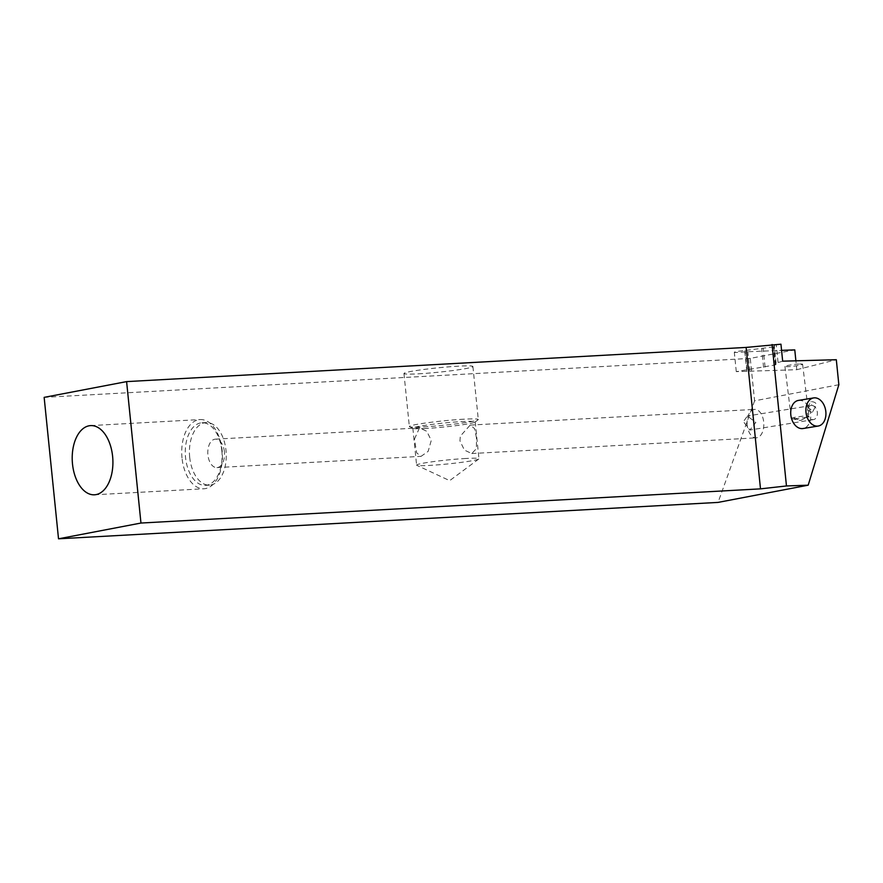 <?xml version="1.0" encoding="UTF-8"?>
<svg xmlns="http://www.w3.org/2000/svg" width="883" height="883" viewBox="0 0 883 883"><rect width="100%" height="100%" fill="white"/><g stroke="black" fill="none" stroke-linecap="round" stroke-linejoin="round"><path stroke-width="0.66" stroke-dasharray="4.42 3.31" d="M224.403 451.809A14.249 8.344 -93.2 0 0 215.375 439.16A14.249 8.344 -93.2 0 0 207.869 450.507A14.249 8.344 -93.2 0 0 207.913 454.955A14.249 8.344 -93.2 0 0 216.942 467.604A14.249 8.344 -93.2 0 0 224.403 451.809M414.469 439.105L419.491 427.891L426.776 431.279L431.268 440.396L428.167 451.345L421.059 456.345L416.655 452.869L414.469 439.105M838.85 384.723L754.59 400.827L750.274 358.388L794.777 349.889M782.669 361.169L776.08 363.145L775.329 364.9L736.279 371.633L796.786 369.701L795.881 360.816M796.786 369.701L836.311 359.723M798.883 364.061A8.907 0.817 173 0 0 786.554 365.75A8.907 0.817 173 0 0 784.921 366.434A8.907 0.817 173 0 0 791.124 366.456A8.907 0.817 173 0 0 800.969 364.955A8.907 0.817 173 0 0 802.603 364.271A8.907 0.817 173 0 0 798.883 364.061M807.327 416.942A8.907 0.817 173 0 0 808.696 416.5A8.907 0.817 173 0 0 808.96 416.257A8.907 0.817 173 0 0 802.757 416.235A8.907 0.817 173 0 0 792.923 417.736A8.907 0.817 173 0 0 791.289 418.421A8.907 0.817 173 0 0 791.598 418.597A8.907 0.817 173 0 0 798.585 418.343A8.907 0.817 173 0 0 807.327 416.942L800.517 420.54L792.923 417.736M775.329 364.9L773.508 346.909L774.303 345.683A10.684 0.684 -5.8 0 1 776.289 345.087L780.947 344.193M773.508 346.909L745.042 350.474A10.684 0.684 -5.8 0 0 734.314 352.251A10.684 0.684 -5.8 0 0 744.833 351.864L781.565 350.363M749.788 370.97L747.824 351.555M418.376 373.829A34.658 2.208 174.2 0 0 454.304 370.363A34.658 2.208 174.2 0 0 472.913 366.5A34.658 2.208 174.2 0 0 458.487 366.169A34.658 2.208 174.2 0 0 422.571 369.635A34.658 2.208 174.2 0 0 403.961 373.498A34.658 2.208 174.2 0 0 418.376 373.829M750.274 358.388L44.15 397.361M798.42 400.418A14.249 9.89 -99.3 0 1 810.649 414.116A14.249 9.89 -99.3 0 1 803.033 428.531M754.59 400.827L718.056 502.405M221.832 450.606A31.335 18.355 -93.2 0 0 201.964 422.78A31.335 18.355 -93.2 0 0 185.551 457.537A31.335 18.355 -93.2 0 0 205.419 485.363A31.335 18.355 -93.2 0 0 221.832 450.606M182.019 457.99A34.658 20.298 86.8 0 1 200.165 419.557A34.658 20.298 86.8 0 1 222.13 450.33A34.658 20.298 86.8 0 1 203.984 488.763A34.658 20.298 86.8 0 1 182.019 457.99M189.702 457.306A31.335 18.355 86.8 0 1 206.114 422.549A31.335 18.355 86.8 0 1 225.982 450.374A31.335 18.355 86.8 0 1 209.569 485.131A31.335 18.355 86.8 0 1 189.702 457.306M425.882 428.476A31.335 1.998 -5.8 0 1 413.045 428.376A31.335 1.998 -5.8 0 1 412.847 428.178A31.335 1.998 -5.8 0 1 429.679 424.69A31.335 1.998 -5.8 0 1 462.162 421.555A31.335 1.998 -5.8 0 1 475.209 421.853A31.335 1.998 -5.8 0 1 475.054 422.074A31.335 1.998 -5.8 0 1 425.882 428.476M465.915 458.476A31.335 1.998 174.2 0 0 433.421 461.61A31.335 1.998 174.2 0 0 416.599 465.098A31.335 1.998 174.2 0 0 416.787 465.297A31.335 1.998 174.2 0 0 429.635 465.407A31.335 1.998 174.2 0 0 478.796 458.994A31.335 1.998 174.2 0 0 478.95 458.774A31.335 1.998 174.2 0 0 465.915 458.476M747.206 425.198A14.249 8.344 86.8 0 1 747.206 420.308A14.249 8.344 86.8 0 1 754.667 409.392A14.249 8.344 86.8 0 1 763.696 422.041A14.249 8.344 86.8 0 1 756.234 437.847A14.249 8.344 86.8 0 1 747.206 425.198M476.456 437.902L474.601 428.641L470.186 425.098L460.308 436.147L459.955 440.871L464.392 450.098L471.754 453.542L476.401 448.696L476.456 437.902M744.082 422.549L749.855 430.043L755.837 422.482L747.382 416.014L744.082 420.738L744.082 422.549M463.884 419.204A34.658 2.208 174.2 0 0 427.957 422.681A34.658 2.208 174.2 0 0 409.348 426.544A34.658 2.208 174.2 0 0 409.569 426.754A34.658 2.208 174.2 0 0 423.774 426.875A34.658 2.208 174.2 0 0 478.133 419.789A34.658 2.208 174.2 0 0 478.299 419.535A34.658 2.208 174.2 0 0 463.884 419.204M807.459 410.33A7.119 4.945 -99.3 0 1 811.212 405.529A7.119 4.945 -99.3 0 1 817.327 412.383A7.119 4.945 -99.3 0 1 813.519 419.591A7.119 4.945 -99.3 0 1 813.088 419.635A7.119 4.945 -99.3 0 1 807.459 410.33M807.713 406.92L812.835 411.5L811.907 412.328C808.044 410.783 806.654 408.984 807.713 406.92L811.002 401.566C815.638 401.964 817.117 403.641 815.428 406.599C811.234 405.518 809.755 403.84 811.002 401.566M812.835 411.5L815.428 406.599M778.044 362.339L776.289 345.087M776.08 363.145L774.303 345.683M775.969 364.69L774.148 346.754M765.064 367.096L763.188 348.608M763.563 367.328L761.676 348.796M746.963 369.337L745.042 350.474M746.819 371.335L744.833 351.864M215.375 439.16L419.491 427.891M791.598 418.597L800.517 420.54L808.696 416.5M784.921 366.434L791.289 418.421M736.279 371.633L734.314 352.251M90.651 425.606L200.165 419.557M201.964 422.78L206.114 422.549M412.847 428.178L416.599 465.098M478.796 458.994L449.679 480.639L416.787 465.297M470.186 425.098L754.667 409.392M413.045 428.376L409.569 426.754M403.961 373.498L409.348 426.544M811.212 405.529L747.382 416.014M216.942 467.604L421.059 456.345M802.603 364.271L808.96 416.257M94.47 494.8L203.984 488.763M205.419 485.363L209.569 485.131M475.209 421.853L478.95 458.774M471.754 453.542L756.234 437.847M475.054 422.074L478.133 419.789M472.913 366.5L478.299 419.535M813.519 419.591L749.855 430.043"/><path stroke-width="1.32" d="M808.188 485.186L838.85 384.723L836.311 359.723L782.669 361.169L780.947 344.193L746.124 347.416L126.6 381.611L44.15 397.361L58.521 538.807L718.056 502.405L808.188 485.186L786.466 485.959L772.095 344.513M795.881 360.816L794.777 349.889L781.565 350.363M786.466 485.959L760.495 488.862L746.124 347.416M818.221 426.036L803.033 428.531A14.249 9.89 -99.3 0 1 802.161 428.619A14.249 9.89 -99.3 0 1 790.804 414.822A14.249 9.89 -99.3 0 1 798.42 400.418L813.607 397.924A14.249 9.89 -99.3 0 1 825.837 411.621A14.249 9.89 -99.3 0 1 818.221 426.036A14.249 9.89 -99.3 0 1 817.349 426.125A14.249 9.89 -99.3 0 1 805.991 412.328A14.249 9.89 -99.3 0 1 813.607 397.924M112.616 456.379A34.658 20.298 86.8 0 1 94.47 494.8A34.658 20.298 86.8 0 1 72.505 464.039A34.658 20.298 86.8 0 1 90.651 425.606A34.658 20.298 86.8 0 1 112.616 456.379M760.495 488.862L140.96 523.045L58.521 538.807M140.96 523.045L126.6 381.611"/></g></svg>
